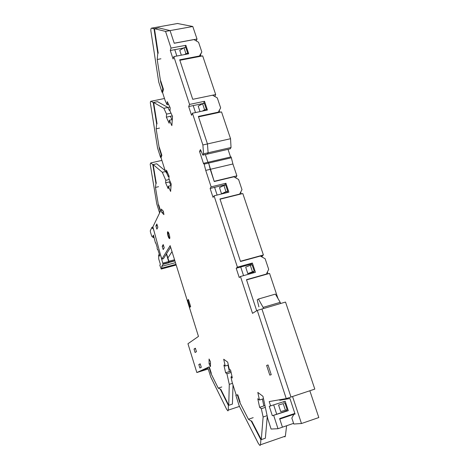 <?xml version="1.0" encoding="UTF-8"?>
<svg xmlns="http://www.w3.org/2000/svg" width="469" height="469" viewBox="0 0 469 469"><rect width="100%" height="100%" fill="white"/><g stroke="black" fill="none" stroke-linecap="round" stroke-linejoin="round"><path stroke-width="0.7" d="M280.597 303.507L280.204 302.347L263.097 307.383L258.442 299.029L257.211 299.861L258.9 306.873M280.204 302.347L275.414 294.098L258.442 299.029M279.588 399.764L279.759 400.268L289.936 398.521L295.077 414.115L293.922 414.233L291.835 418.043L293.799 424.017L301.473 423.525L318.814 417.551L309.839 390.759M293.922 414.233L294.995 413.869M263.097 307.383L263.484 308.555M292.545 396.51L301.473 423.525M168.412 232.313L168.09 234.043C168.647 236.704 169.227 237.976 169.831 237.859L169.842 237.842M153.211 228.04L152.917 227.852L152.56 228.596L151.938 227.313L150.273 230.789L150.426 231.985L151.757 236.306L153.281 237.537L153.023 235.778L153.386 235.069L155.474 243.018L155.802 242.901L157.256 247.614L157.115 248.347L157.502 249.602L157.836 249.502L157.502 249.602M159.401 254.585L158.674 255.048L158.739 258.982L160.38 264.299L159.806 265.208L161.201 269.048L176.197 265.014M174.908 260.881L169.039 262.447L168.899 261.256L174.556 259.75M162.913 263.109L168.688 261.573L168.828 262.763L163.06 264.299L153.773 230.062M153.058 228.075L153.68 230.086M158.862 254.726L159.302 256.138L159.683 255.494L157.836 249.502M163.06 264.299L161.758 266.328L161.782 268.157L161.201 269.048M175.986 264.34L161.782 268.157M175.459 262.658L161.758 266.328M154.084 237.332L153.281 237.537M153.996 237.044L153.457 237.185M153.562 235.643L153.023 235.778M155.808 242.93L155.474 243.018M168.688 261.573L166.354 254.046M169.039 262.447L168.828 262.763M166.559 253.717L168.899 261.256M220.436 389.44L228.38 405.415L232.419 404.09L233.017 384.996L232.419 404.09L228.743 405.298L220.799 389.323L218.22 388.115L210.962 373.453L211.32 373.342L209.285 366.834L207.767 367.479L210.716 376.929L226.697 409.39L227.952 410.903L228.262 410.123L239.471 406.424M253.184 417.662L248.429 419.257L239.7 402.232L237.378 394.904L235.843 395.273L239.208 405.908L258.46 443.674L260.037 445.55L260.483 444.782L285.369 436.141L284.853 436.932M164.484 98.508L150.995 101.281C150.543 101.087 150.332 101.697 150.373 103.104L157.555 147.958L160.562 157.449L161.125 157.32M177.528 23.509L192.788 26.493L197.009 39.033L174.234 43.265L170.059 30.596L158.762 27.911L154.02 28.761L151.54 28.146C151.018 28.117 150.789 28.99 150.854 30.766L158.745 82.075L162.057 92.352L162.655 92.229M155.456 187.436L158.387 204.976L160.257 210.974L159.478 212.592L156.763 203.886L150.191 164.214L150.76 162.936L152.794 164.66L156.71 163.763L165.551 171.068L156.71 163.763L153.152 164.578L156.271 183.356L155.919 183.438L155.456 187.436L158.557 186.697M197.009 39.033L196.306 40.95M200.55 54.715L201.054 56.204M199.196 56.561L199.407 56.01L179.691 59.803L192.736 99.322L179.856 60.284L202.678 55.893L215.687 94.55L214.773 96.467M219.891 112.267L219.287 110.473M221.532 111.915L230.549 138.713L207.456 143.936L198.522 116.869L221.532 111.915M235.884 177.95L235.725 177.475L236.886 175.84L214.169 181.31L210.235 169.332L205.739 170.394L204.15 164.121L203.857 163.235L203.569 163.757L199.536 151.434L200.474 149.617L202.866 155.133L230.215 148.843L231.035 147.512L230.549 138.713M230.578 157.009L228.01 149.347M231.346 157.772L232.911 163.98L210.235 169.332L208.646 163.071L231.346 157.772L231.053 156.898L203.857 163.235M236.886 175.84L232.911 163.98M241.23 193.937L240.644 192.19M263.39 254.972L242.813 193.539L220.043 199.196L240.433 261.262L263.39 254.972L262.036 256.144L262.394 257.211M267.963 273.867L267.359 272.049M277.959 298.477L269.564 273.415L246.559 279.899L256.69 310.742L246.483 279.665L266.351 274.066L268.696 269.358L265.143 258.753L260.336 256.062L240.509 261.497L219.967 198.967L239.636 194.09L241.992 189.658L238.58 179.48L233.867 176.807L214.239 181.532L208.353 162.186L208.646 163.071L204.15 164.121M257.252 310.39L285.521 302.059L314.81 389.106L290.973 397.032L261.931 309.012L290.973 397.032L286.248 398.603L257.252 310.39L252.521 313.345L240.462 276.499L255.441 272.307L252.369 263.033L251.079 264.158L251.349 264.985M286.618 425.752L285.369 436.141M158.387 204.976L158.727 204.894L160.603 210.886L152.888 226.879L160.363 254.356L161.834 259.128L163.441 258.7L170.64 247.192M155.919 183.438L152.794 164.66M162.057 92.352L162.708 88.477L160.738 82.38L157.203 59.499L160.926 58.789M192.788 26.493L170.059 30.596L158.762 27.911L154.453 28.685L158.211 53.202L157.783 53.284L157.203 59.499M160.738 82.38L161.172 82.292M218.22 388.115L221.784 386.972M154.02 28.761L157.783 53.284M208.236 368.986L200.099 371.518L207.919 367.96L200.099 371.518L196.839 372.533L207.779 367.52M267.277 416.378L265.372 438.228L261.292 439.635L251.665 420.969L251.267 421.103L260.881 439.775L265.372 438.228L267.277 416.378M262.376 399.072L263.854 405.937L262.376 399.072M293.582 423.36L282.426 427.189L279.788 419.075L293.899 414.285M286.782 410.85L276.722 414.238L273.732 405.046L276.722 414.238L272.325 415.722L269.27 406.283L285.175 401.23L288.277 410.668L286.782 410.85L286.465 409.9M240.462 276.499L239.243 277.548L236.206 268.268L240.732 267.019L243.558 275.631L240.732 267.019L251.079 264.158M217.124 195.063L214.597 187.36L224.833 184.868L225.929 183.268L228.884 192.167L214.063 195.819L213.032 197.355L210.118 188.45L214.597 187.36L217.124 195.063M207.919 162.292L205.375 154.553L207.919 162.292M202.866 155.133L203.569 153.82L208.113 152.777L207.386 154.09L208.113 152.777L207.456 143.936L208.113 152.777L231.035 147.512M192.442 113.217L191.545 115.28L188.679 106.539L193.199 105.589L195.503 112.566L193.199 105.589L203.546 103.415L204.513 101.292L207.421 110.022L192.442 113.217L202.884 144.974L207.456 143.936L198.381 116.429L218.255 112.155L220.659 107.899L218.062 112.666M185.103 47.533L185.871 45.305L188.69 53.777L173.835 56.608L173.067 58.988L170.282 50.511L174.773 49.667L176.866 56.028L174.773 49.667L183.537 48.02M160.685 80.785L163.517 89.55L162.555 92.534L165.188 100.688L167.105 104.804L167.298 101.638L170.183 107.806L169.977 110.96L172.516 116.406L171.865 125.645L169.368 120.228L169.168 123.259L166.354 117.156L170.411 116.294L171.982 119.671L170.411 116.294L172.275 115.896M170.024 110.221L169.28 110.373L167.92 107.454L169.139 110.074L170.048 109.881M166.354 117.156L166.542 114.114L163.857 108.304L167.92 107.454L157.525 101.673L153.627 102.477L157.039 123.793L156.652 123.875L153.234 102.559L157.525 101.673L167.92 107.454L169.831 107.055M171.068 185.572L168.353 186.222L168.172 188.679L165.621 182.781L169.315 181.908L170.927 185.607L169.315 181.908L170.194 181.696M169.051 176.473L168.283 176.655L166.554 172.703L168.154 176.362L169.069 176.151M231.921 376.12L231.627 376.625L232.008 376.507M227.987 365.169L229.4 371.559L227.987 365.169M172.017 251.607L168.248 257.428M239.7 402.232L240.093 402.103L237.771 394.775L237.378 394.904M260.881 439.775L260.483 444.782M235.843 395.273L237.771 394.775M260.999 256.432L262.036 256.144M250.317 265.272L252.117 264.774L254.268 271.258L253.225 272.12L247.825 273.626L245.697 267.154L250.317 265.272L252.463 271.762L247.825 273.626M235.25 177.593L235.725 177.475M223.924 185.46L225.706 185.026L227.77 191.252L226.879 192.495L221.538 193.814L219.492 187.6L223.924 185.46L225.982 191.692L221.538 193.814M205.991 110.326L206.407 109.441L204.373 103.338L202.573 103.719L198.211 106.158L200.011 111.604M220.659 107.899L217.299 97.915L212.563 95.201L192.736 99.322L215.687 94.55M181.345 55.178L179.75 50.359L183.977 47.744L185.947 53.677L184.469 54.58M208.934 366.946L210.962 373.453M228.38 405.415L228.262 410.123M160.257 210.974L160.603 210.886M159.478 212.592L159.823 212.504M160.562 157.449L161.137 154.424L159.354 148.79L156.136 128.823L159.519 128.096M156.136 128.823L156.652 123.875M159.354 148.79L159.747 148.702M162.708 88.477L163.148 88.389M161.137 154.424L161.535 154.336M150.995 101.281L153.234 102.559M294.901 413.582L279.682 418.747M278.574 404.999L280.72 411.583L285.398 410.258L283.235 403.651L278.574 404.999L283.235 403.651M248.429 419.257L251.267 421.103M202.573 103.719L204.601 109.828L202.268 111.124M284.982 403.07L287.151 409.671L285.398 410.258M187.5 53.999L187.741 53.337L185.765 47.41L183.977 47.744M187.741 53.337L185.947 53.677M206.407 109.441L204.601 109.828M227.77 191.252L225.982 191.692M254.268 271.258L252.463 271.762M167.556 231.78C168.5 231.85 169.256 233.726 169.831 237.402L169.702 238.633C168.746 238.522 167.99 236.64 167.433 232.982L167.556 231.78M209.092 363.856L209.068 359.002L210.47 361.798L210.487 366.652L209.092 363.856L210.475 363.428M161.805 212.48L161.242 209.068L163.347 211.179L163.91 214.614L161.805 212.48L163.493 212.064M199.554 56.497L201.822 51.948L198.563 42.257L193.885 39.554L174.216 43.207L170.059 30.596L165.557 31.411L171.033 48.084L185.871 45.305M199.407 56.01L201.822 51.948M170.282 50.511L171.033 48.084M232.026 376.578L230.959 376.918L232.337 377.985L230.59 370.082L229.224 369.05L227.694 362.15L223.701 359.236L225.208 366.037L228.339 365.058M168.353 186.222L170.616 191.446L171.191 183.971L168.893 178.712L169.075 176.168L166.46 170.2L166.29 172.762L167.462 172.492M167.105 104.804L168.629 104.487M230.818 371.114L225.612 372.755L223.901 365.052L225.208 366.037M225.612 372.755L226.926 373.775L231.111 372.456M264.956 405.568L259.638 407.338L257.774 398.714L259.457 400.034L263.484 398.709M259.638 407.338L261.327 408.704L265.343 407.368M165.621 182.781L165.786 180.313L169.233 179.498M166.542 114.114L171.003 113.17M169.368 120.228L172.287 119.607M159.308 147.319L161.875 155.409L161.014 157.607L164.549 168.781L166.29 172.762M267.119 415.651L263.121 417L261.292 439.635M232.489 383.337L229.277 384.363L226.926 373.775M228.743 405.298L229.277 384.363M162.198 246.319L163.218 244.548L164.238 247.831L163.206 249.567L162.198 246.319L163.652 245.938M271.229 374.667L269.792 375.13L266.627 365.439L268.063 364.988M266.627 365.439L268.051 364.952L271.24 374.708L269.792 375.13M198.815 364.524L200.216 363.821L201.295 367.303L199.882 367.977L198.815 364.524L200.292 364.073M284.267 403.182L283.78 401.693M272.325 415.722L288.277 410.668M194.025 349.059L195.374 348.209L196.447 351.668L195.086 352.489L194.025 349.059L195.497 348.614M187.776 300.189L188.444 299.515L190.66 306.597L189.98 307.242L187.776 300.189L188.585 299.961M155.884 225.947L156.845 224L157.854 227.248L156.886 229.165L155.884 225.947L157.338 225.577M188.679 106.539L189.558 104.429L204.513 101.292M227.371 192.536L227.207 192.038M224.95 185.214L224.833 184.868M210.118 188.45L211.126 186.861L225.929 183.268M253.917 272.735L253.606 271.797M236.206 268.268L237.408 267.16L252.369 263.033M265.829 274.471L266.351 274.066M217.985 112.683L218.255 112.155M239.407 194.389L239.636 194.09M273.738 415.569L278 428.713L282.426 427.189L279.63 418.6L294.849 413.435M165.739 171.502L162.315 172.299L165.786 180.313M203.569 153.82L202.884 144.974M199.536 151.434L201.107 151.077M270.66 406.066L269.2 401.57L286.248 398.603M278 428.713L271.094 429.041L267.805 418.84L262.974 396.334L257.815 392.418L259.457 400.034M263.121 417L261.327 408.704M230.959 376.918L232.132 382.212L236.229 395.144M161.834 259.128L170.159 245.656L198.463 336.414L187.952 343.736L196.839 372.533M237.408 267.16L214.063 195.819M211.126 186.861L205.739 170.394M173.835 56.608L189.558 104.429M153.627 102.477L163.857 108.304M162.315 172.299L153.152 164.578M154.453 28.685L165.557 31.411M152.032 227.289L152.941 227.055M153.14 227.776L152.366 227.969M177.804 23.456L151.54 28.146M161.893 160.392L150.76 162.936M174.826 260.623L169.075 262.159M163.095 264.018L168.863 262.476M168.013 232.835L167.433 232.982"/></g></svg>
